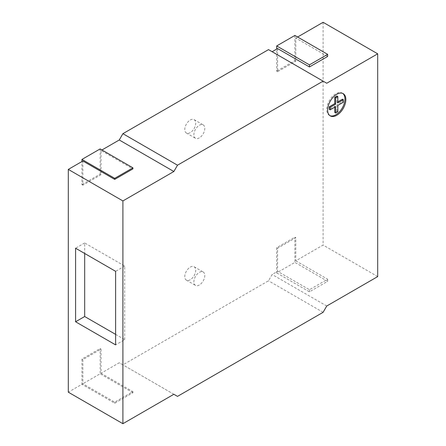 <?xml version="1.0" encoding="UTF-8"?>
<svg xmlns="http://www.w3.org/2000/svg" width="446" height="446" viewBox="0 0 446 446"><rect width="100%" height="100%" fill="white"/><g stroke="black" fill="none" stroke-linecap="round" stroke-linejoin="round"><path stroke-width="0.33" stroke-dasharray="2.23 1.67" d="M342.712 93.404A12.867 7.431 120 0 0 342.277 93.114A12.867 7.431 120 0 0 335.844 93.755A12.867 7.431 120 0 0 327.431 105.094A12.867 7.431 120 0 0 329.404 115.408A12.867 7.431 120 0 0 329.878 115.642M190.241 279.742A7.721 4.46 -60 0 1 186.378 280.127A7.721 4.46 -60 0 1 185.196 273.939A7.721 4.46 -60 0 1 190.241 267.132A7.721 4.46 -60 0 1 194.099 266.753A7.721 4.46 -60 0 1 195.287 272.941A7.721 4.46 -60 0 1 190.241 279.742M199.34 285A7.721 4.46 -60 0 1 195.476 285.379A7.721 4.46 -60 0 1 194.294 279.19A7.721 4.46 -60 0 1 199.34 272.389A7.721 4.46 -60 0 1 203.203 272.004A7.721 4.46 -60 0 1 204.385 278.192A7.721 4.46 -60 0 1 199.34 285M190.241 132.635A7.721 4.46 -60 0 1 186.378 133.014A7.721 4.46 -60 0 1 185.196 126.826A7.721 4.46 -60 0 1 190.241 120.024A7.721 4.46 -60 0 1 194.099 119.639A7.721 4.46 -60 0 1 195.287 125.828A7.721 4.46 -60 0 1 190.241 132.635M199.34 137.886A7.721 4.46 -60 0 1 195.476 138.271A7.721 4.46 -60 0 1 194.294 132.083A7.721 4.46 -60 0 1 199.34 125.276A7.721 4.46 -60 0 1 203.203 124.897A7.721 4.46 -60 0 1 204.385 131.079A7.721 4.46 -60 0 1 199.34 137.886M323.099 22.3L323.099 245.066L295.798 260.832L295.798 237.712L277.602 248.221L277.602 271.335L272.138 274.491L268.503 280.796L122.901 364.856L119.26 362.754L101.058 373.263L101.058 349.095L82.861 359.604L82.861 383.772L68.299 392.179M82.861 161L82.861 185.168L101.058 174.665L101.058 150.497L132.908 168.883M101.967 149.968L101.058 150.497M268.503 49.617L326.74 83.246M277.602 48.569L277.602 71.689L295.798 61.18L295.798 38.061L327.648 56.452M297.621 37.012L295.798 38.061M377.701 276.592L323.099 245.066M101.058 373.263L132.908 391.649L114.711 402.158L82.861 383.772M173.862 394.281L119.26 362.754M177.497 396.382L122.901 364.856M323.099 312.317L268.503 280.796M326.74 306.012L272.138 274.491M295.798 260.832L327.648 279.218L309.452 289.727L277.602 271.335M82.861 185.168L81.947 184.644L81.947 161.53M101.058 174.665L100.149 174.135L81.947 184.644M100.149 148.919L100.149 174.135M277.602 71.689L276.693 71.159L276.693 49.093M295.798 61.18L294.89 60.656L276.693 71.159M294.89 35.435L294.89 60.656M101.058 349.095L100.149 348.571L100.149 373.787L81.947 384.296L81.947 359.075L100.149 348.571M82.861 359.604L81.947 359.075M132.908 391.649L132.908 392.703L114.711 403.212L81.947 384.296M114.711 403.212L114.711 402.158M132.908 392.703L100.149 373.787M295.798 237.712L294.89 237.188L294.89 262.404L276.693 272.913L276.693 247.697L294.89 237.188M277.602 248.221L276.693 247.697M327.648 279.218L327.648 281.32L309.452 291.829L276.693 272.913M309.452 291.829L309.452 289.727M327.648 281.32L294.89 262.404M334.751 107.202L334.751 106.154L329.248 109.331M334.751 106.154L335.66 106.678M337.845 111.773L336.931 111.244L334.751 112.509M336.931 111.244L336.931 104.894L337.845 105.418M342.439 99.19L342.439 101.716L336.931 104.894M342.439 101.716L343.348 102.24M337.845 101.844L336.931 102.368L337.845 102.892M336.931 102.368L336.931 96.013M115.62 334.383L124.718 339.635L115.62 344.892M124.718 339.635L124.718 266.084L84.679 242.964L84.679 253.473M84.679 242.964L75.58 248.216M124.718 266.084L115.62 271.335M342.277 93.114L343.186 93.643M186.378 280.127L195.476 285.379M186.378 133.014L195.476 138.271M194.099 119.639L203.203 124.897M194.099 266.753L203.203 272.004M329.404 115.408L330.319 115.932"/><path stroke-width="0.67" d="M336.752 115.297A12.867 7.431 120 0 0 345.159 103.951A12.867 7.431 120 0 0 343.186 93.643A12.867 7.431 120 0 0 336.752 94.279A12.867 7.431 120 0 0 328.345 105.618A12.867 7.431 120 0 0 330.319 115.932A12.867 7.431 120 0 0 336.752 115.297M329.878 115.642A12.867 7.431 120 0 0 335.844 114.767A12.867 7.431 120 0 0 344.122 103.846A12.867 7.431 120 0 0 342.712 93.404M68.299 169.408L68.299 392.179L122.901 423.7L122.901 200.934L68.299 169.408L82.861 161L114.711 179.392L132.908 168.883L132.908 167.835L100.149 148.919L81.947 159.428L114.711 178.339L132.908 167.835M297.621 37.012L323.099 22.3L377.701 53.821L326.74 83.246L268.503 49.617L122.901 133.683L119.26 139.988L101.967 149.968M309.452 66.956L309.452 64.854L327.648 54.351L327.648 56.452L309.452 66.956L277.602 48.569L272.138 51.719M377.701 53.821L377.701 276.592L326.74 306.012L323.099 312.317L177.497 396.382L173.862 394.281L122.901 423.7M323.099 81.144L177.497 165.204L122.901 133.683M177.497 165.204L173.862 171.509L119.26 139.988M173.862 171.509L122.901 200.934M115.62 344.892L115.62 271.335L75.58 248.216L75.58 321.772L115.62 344.892M114.711 179.392L114.711 178.339M81.947 161.53L81.947 159.428M309.452 64.854L276.693 45.944L294.89 35.435L327.648 54.351M276.693 49.093L276.693 45.944M329.248 106.806L334.751 103.628L335.66 104.158L330.157 107.335L330.157 109.855L329.248 109.331L329.248 106.806L330.157 107.335M334.751 107.202L334.751 112.509L335.66 113.033L335.66 106.678L330.157 109.855M337.845 101.844L342.439 99.19L343.348 99.72L343.348 102.24L337.845 105.418L337.845 111.773L335.66 113.033M343.348 99.72L337.845 102.892L337.845 96.542L335.66 97.802L334.751 97.278L336.931 96.013L337.845 96.542M335.66 104.158L335.66 97.802M334.751 103.628L334.751 97.278M84.679 253.473L84.679 316.521L115.62 334.383M84.679 316.521L75.58 321.772"/></g></svg>

